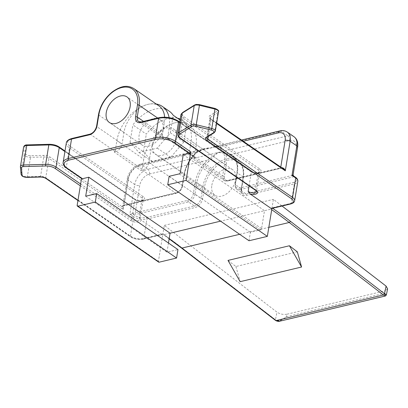 <?xml version="1.0" encoding="UTF-8"?>
<svg xmlns="http://www.w3.org/2000/svg" width="408" height="408" viewBox="0 0 408 408"><rect width="100%" height="100%" fill="white"/><g stroke="black" fill="none" stroke-linecap="round" stroke-linejoin="round"><path stroke-width="0.31" stroke-dasharray="2.04 1.53" d="M271.922 208.432L272.014 207.871A1.193 0.734 -103.4 0 1 271.544 208.524M77.979 200.287L131.187 236.951A8.359 3.718 -170.7 0 0 142.82 239.017L161.991 234.442A1.193 0.734 76.6 0 0 162.445 234.549A1.193 0.734 76.6 0 0 162.909 233.901L164.307 225.379L276.981 312.14L275.425 319.755L181.229 247.258A590.402 362.579 76.6 0 0 162.909 233.901L163.654 234.738L170.075 233.203M158.656 262.115A1.193 0.78 124.6 0 1 158.416 261.35L162.909 233.901L143.738 238.471L146.921 219.045L194.973 207.585A8.359 5.452 -55.4 0 0 202.597 198.665L204.5 187.053A25.082 16.356 124.6 0 1 227.322 160.303A25.082 16.356 124.6 0 1 243.03 177.725L241.164 189.511A8.359 5.452 -55.4 0 0 246.376 195.32L294.367 183.875A9.552 4.248 -170.7 0 0 297.83 181.31M81.559 178.439L81.646 177.903L66.29 167.321L69.467 147.895L142.234 198.033L139.052 217.459L141.117 220.055A5.972 2.657 9.3 0 1 138.939 221.957A5.972 2.657 9.3 0 1 130.631 220.483L80.345 185.834M161.991 234.442L141.117 220.055M152.546 144.447A15.524 10.124 -55.4 0 0 155.657 154.392A15.524 10.124 -55.4 0 0 172.803 147.349A15.524 10.124 -55.4 0 0 173.278 128.821A15.524 10.124 -55.4 0 0 161.048 130.677A15.524 10.124 -55.4 0 0 152.546 144.447M211.839 185.303A15.524 10.124 124.6 0 1 220.335 171.528A15.524 10.124 124.6 0 1 232.565 169.672A15.524 10.124 124.6 0 1 232.091 188.205A15.524 10.124 124.6 0 1 214.945 195.243A15.524 10.124 124.6 0 1 211.839 185.303M142.361 170.156L175.761 193.173L123.124 205.729A4.779 2.122 -170.7 0 0 121.691 206.443L50.036 157.065A5.972 2.657 -170.7 0 0 43.518 155.371L30.32 155.723A3.585 1.591 9.3 0 1 25.617 153.658L24.944 146.309A3.585 1.591 9.3 0 1 27.326 145.034L49.378 144.447A8.359 3.718 9.3 0 1 58.502 146.819L134.156 198.946A5.972 2.657 -170.7 0 0 142.469 200.42A5.972 2.657 -170.7 0 0 143.325 196.758L70.558 146.62A13.138 5.84 9.3 0 1 72.44 138.562L90.321 134.298L115.52 151.664L114.143 151.99L140.984 170.483A1.193 0.78 -55.4 0 0 142.076 169.208L143.718 159.181A34.037 22.195 124.6 0 1 174.772 122.859A26.275 17.131 -55.4 0 0 150.802 150.899L148.9 162.511A7.166 4.672 -55.4 0 1 142.361 170.156L140.984 170.483M195.095 157.575L193.764 157.896A7.166 4.672 -55.4 0 1 190.735 157.463A7.166 4.672 -55.4 0 1 189.297 152.913L191.163 141.127A26.275 17.131 -55.4 0 0 185.875 124.45A26.275 17.131 -55.4 0 0 174.772 122.859A34.037 22.195 124.6 0 1 189.159 124.919A34.037 22.195 124.6 0 1 195.988 146.645L194.351 156.743A1.193 0.78 -55.4 0 0 194.591 157.503A1.193 0.78 -55.4 0 0 195.095 157.575L168.259 139.082L166.923 139.398L141.724 122.038L159.538 117.784A13.138 5.84 9.3 0 1 177.827 121.033L250.594 171.171A5.972 2.657 -170.7 0 0 258.901 172.645A5.972 2.657 -170.7 0 0 259.758 168.983L184.105 116.856A8.359 3.718 9.3 0 1 183.421 112.47L195.401 104.938A3.585 1.591 9.3 0 1 199.313 104.713L214.822 108.523A3.585 1.591 9.3 0 1 217 111.19L209.829 115.699A5.972 2.657 -170.7 0 0 210.314 118.83L282.076 168.341L282.234 168.111M159.038 105.958A26.275 17.131 -55.4 0 0 147.931 104.366A26.275 17.131 -55.4 0 0 123.961 132.401L122.058 144.014L96.859 126.653L98.761 115.041A26.275 17.131 124.6 0 1 113.144 91.729A26.275 17.131 124.6 0 1 133.839 88.592M143.545 121.39L162.455 134.416L164.322 122.635A26.275 17.131 -55.4 0 0 164.613 117.162M115.52 151.664A7.166 4.672 -55.4 0 0 122.058 144.014M162.455 134.416A7.166 4.672 -55.4 0 0 163.894 138.965A7.166 4.672 -55.4 0 0 166.923 139.398M189.297 152.913L222.697 175.93L224.563 164.144A26.275 17.131 -55.4 0 0 219.28 147.466A26.275 17.131 -55.4 0 0 218.877 147.201C216.067 145.595 213.491 145.84 211.155 147.931C205.601 147.721 200.598 149.282 196.146 152.628A1.193 0.306 47.8 0 0 196.574 152.76A1.193 0.306 47.8 0 0 196.518 152.393L204.719 148.823L211.155 147.931L214.95 146.385L220.284 146.722A27.469 17.911 124.6 0 1 226.226 164.434L224.359 176.215A5.972 3.896 -55.4 0 0 228.082 180.367L280.658 167.826L280.775 167.107M289.639 140.551A10.751 7.007 124.6 0 1 296.335 148.084L291.837 175.532L239.266 188.073A5.972 3.896 124.6 0 1 235.544 183.921L237.41 172.14A27.469 17.911 -55.4 0 0 231.469 154.428C227.679 152.99 223.145 152.363 217.867 152.556C215.001 154.306 211.614 156.82 207.703 160.099A27.469 17.911 -55.4 0 0 195.213 182.351L193.31 193.963A5.972 3.896 124.6 0 1 187.864 200.338L135.226 212.894L139.72 185.441A10.751 7.007 124.6 0 1 149.527 173.976L207.703 160.099A1.193 0.306 -132.2 0 0 208.82 161.359L217.867 152.556C223.431 152.684 227.996 153.811 231.555 155.938A1.193 0.903 -57.9 0 1 231.469 154.428L289.639 140.551A3.585 2.198 76.6 0 0 287.921 135.844L147.813 169.264L141.102 164.643L281.209 131.218L287.921 135.844A14.331 9.343 -55.4 0 1 293.979 136.711M249.007 240.751L250.39 232.305L260.477 229.898A1.193 0.78 -55.4 0 0 261.564 228.628L264.506 210.681L270.922 209.146L272.014 207.871L273.406 199.354L282.061 206.014M169.147 238.874L163.654 234.738A589.208 361.845 -103.4 0 1 169.187 238.619M168.463 243.035L166.964 252.21L177.964 249.584M164.307 225.379L273.406 199.354M183.238 154.683L264.506 210.681L220.575 221.156M85.695 196.212L166.964 252.21M81.886 178.668A1.193 0.78 124.6 0 1 81.646 177.903M169.126 176.307L250.39 232.305M387.6 288.864L384.994 290.827L384.489 293.296L385.392 295.999M279.771 321.188L286.39 316.7L286.895 314.231L384.994 290.827M286.895 314.231C283.3 314.803 279.995 314.109 276.981 312.14M228.001 260.411L235.911 266.5L297.335 251.848M384.525 293.729C386.906 295.535 386.891 295.392 384.489 293.296L286.39 316.7C282.158 320.372 278.506 321.392 275.425 319.755A1.193 0.75 127.6 0 0 275.614 320.484M122.966 205.719A1.193 1.025 43.3 0 1 122.732 206.203L122.732 206.203A1.193 1.025 43.3 0 1 121.691 206.443L123.185 209.493L122.706 206.382L122.966 205.719A3.585 1.591 9.3 0 1 124.042 205.188L176.679 192.632A5.972 3.896 -55.4 0 0 182.126 186.257L184.028 174.644A27.469 17.911 124.6 0 1 196.518 152.393L138.348 166.27A10.751 7.007 -55.4 0 0 128.54 177.74L124.042 205.188A1.193 0.734 76.6 0 1 123.573 205.836L176.21 193.28A1.193 0.734 76.6 0 0 176.679 192.632M133.554 213.012L129.892 214.118L133.569 214.623L133.554 213.012A3.585 1.591 9.3 0 0 135.226 212.894A1.193 0.734 -103.4 0 0 135.798 214.46L188.435 201.904L194.402 206.014L146.35 217.479A8.359 3.718 9.3 0 1 134.711 215.414L133.569 214.623A4.779 2.122 -170.7 0 0 135.798 214.46M293.102 174.803L292.913 174.996A3.585 1.591 9.3 0 1 291.837 175.532A1.193 0.734 -103.4 0 0 292.414 177.103A4.779 2.122 -170.7 0 0 293.847 176.389L293.587 175.935M162.965 129.514A15.524 10.124 124.6 0 1 154.464 143.29A15.524 10.124 124.6 0 1 142.239 145.141A15.524 10.124 124.6 0 1 142.708 126.613A15.524 10.124 124.6 0 1 159.854 119.575A15.524 10.124 124.6 0 1 162.965 129.514M177.414 118.167A34.037 22.195 -55.4 0 0 146.304 134.15L132.886 124.904A34.037 22.195 124.6 0 1 169.233 111.195M180.076 120.003L186.645 124.527A34.037 22.195 -55.4 0 0 182.656 120.442A34.037 22.195 -55.4 0 0 180.224 119.09M142.076 169.208L115.234 150.715L116.877 140.689A34.037 22.195 124.6 0 1 147.931 104.366A34.037 22.195 124.6 0 1 156.162 103.974M169.121 117.621A34.037 22.195 124.6 0 1 169.147 128.148L167.515 138.246L194.351 156.743M115.234 150.715A1.193 0.78 124.6 0 1 114.143 151.99M168.259 139.082A1.193 0.78 124.6 0 1 167.754 139.011A1.193 0.78 124.6 0 1 167.515 138.246M183.773 142.071L170.35 132.824L157.274 148.119L138.939 152.49L130.014 142.448L143.432 151.694L152.363 161.741L170.697 157.366L183.773 142.071L186.645 124.527M143.432 151.694L146.304 134.15M170.35 132.824L173.227 115.28M130.014 142.448L132.886 124.904M157.274 148.119L170.697 157.366M152.363 161.741L138.939 152.49M235.911 266.5L240.154 281.668M279.735 168.366A1.193 0.734 76.6 0 0 280.189 168.473L282.076 168.341L283.244 168.81L281.969 168.208A4.779 2.122 -170.7 0 0 279.735 168.366L227.164 180.907L193.764 157.896M218.877 147.201A1.193 0.903 122.1 0 0 218.902 147.222A1.193 0.903 122.1 0 0 220.284 146.722L243.244 141.244M196.146 152.628A26.275 17.131 -55.4 0 0 184.202 173.915A1.193 0.53 9.3 0 1 184.462 174.323C185.977 166.148 190.016 158.957 196.574 152.76L196.574 152.76C200.088 150.287 202.802 148.976 204.719 148.823M295.494 177.251A1.193 0.78 -55.4 0 0 294.989 177.179L293.847 176.389A1.193 1.025 -136.7 0 1 292.913 174.996M249.069 185.859L251.333 172.008L179.648 122.614M158.416 261.35L77.153 205.351M123.961 132.401L98.761 115.041A1.193 0.53 9.3 0 1 98.496 114.628M164.322 122.635L157.636 118.024M89.872 134.191A1.193 0.734 76.6 0 1 90.321 134.298A7.166 4.672 -55.4 0 0 96.859 126.653A1.193 0.53 9.3 0 1 96.594 126.24M163.894 138.965L138.695 121.599A7.166 4.672 -55.4 0 0 141.724 122.038A1.193 0.734 76.6 0 0 141.275 121.931M279.863 130.902A3.585 2.198 -103.4 0 1 281.209 131.218A14.331 9.343 124.6 0 1 287.268 132.085M294.989 177.179A8.359 3.718 9.3 0 1 293.791 182.305L245.805 193.754L239.838 189.644L292.414 177.103M294.647 200.736A9.552 4.248 9.3 0 1 291.185 203.301L272.014 207.871A590.402 362.579 -103.4 0 1 272.59 208.274M290.715 203.949A1.193 0.734 76.6 0 0 291.185 203.301L294.367 183.875A1.193 0.734 76.6 0 0 293.791 182.305M66.326 142.953A14.331 6.37 -170.7 0 0 69.467 147.895A1.193 0.78 -55.4 0 1 70.558 146.62M66.524 168.086A1.193 0.78 124.6 0 1 66.29 167.321A14.331 6.37 9.3 0 1 63.148 162.379M261.564 228.628L180.3 172.63M179.209 173.905L260.477 229.898M271.713 209.697A589.208 361.845 76.6 0 0 270.922 209.146M239.649 234.304L268.826 227.343M143.325 196.758A1.193 0.78 -55.4 0 0 142.234 198.033A4.779 2.122 9.3 0 1 143.285 199.68A4.779 2.122 9.3 0 1 141.55 200.966A4.779 2.122 9.3 0 1 134.9 199.782L64.918 151.562M80.646 184.013L131.718 219.208A4.779 2.122 -170.7 0 0 138.368 220.391A4.779 2.122 -170.7 0 0 140.102 219.106A4.779 2.122 -170.7 0 0 139.052 217.459M130.631 220.483A1.193 0.78 124.6 0 0 131.718 219.208L134.9 199.782A1.193 0.78 124.6 0 0 134.66 199.017C136.874 200.303 139.327 200.736 142.02 200.318L143.285 199.68L139.97 218.841M162.445 234.549L143.269 239.119A1.193 0.734 -103.4 0 0 143.738 238.471A9.552 4.248 9.3 0 1 130.443 236.115L45.767 177.766A4.779 2.122 -170.7 0 0 40.55 176.409L27.351 176.761A4.779 2.122 9.3 0 1 21.078 174.007L20.41 166.658L23.588 147.237L24.261 154.581A4.779 2.122 -170.7 0 0 30.534 157.335L43.733 156.983A4.779 2.122 9.3 0 1 48.945 158.34L123.185 209.493L128.025 179.933L134.737 184.559L129.892 214.118L133.62 216.689A9.552 4.248 -170.7 0 0 146.921 219.045A1.193 0.734 76.6 0 0 146.35 217.479M23.598 146.992A4.779 2.122 -170.7 0 0 23.588 147.237A1.193 1.061 -5.2 0 1 24.944 146.309M21.073 174.247A1.193 1.061 -5.2 0 1 21.078 174.007L24.261 154.581A1.193 1.061 -5.2 0 1 25.617 153.658M26.994 177.398A1.193 0.423 -91.5 0 0 27.351 176.761L30.534 157.335A1.193 0.423 -91.5 0 0 30.32 155.723M40.193 177.046A1.193 0.423 -91.5 0 0 40.55 176.409L43.733 156.983A1.193 0.423 -91.5 0 0 43.518 155.371M46.007 178.531A1.193 0.78 -55.4 0 1 45.767 177.766L48.945 158.34A1.193 0.78 -55.4 0 1 50.036 157.065M142.82 239.017A1.193 0.734 -103.4 0 0 143.269 239.119C138.71 239.909 134.512 239.159 130.682 236.875A1.193 0.78 -55.4 0 1 130.443 236.115L133.62 216.689A1.193 0.78 124.6 0 1 134.711 215.414M259.758 168.983A1.193 0.78 -55.4 0 0 258.672 170.258A4.779 2.122 9.3 0 1 259.718 171.906A4.779 2.122 9.3 0 1 257.983 173.191A4.779 2.122 9.3 0 1 251.333 172.008A1.193 0.78 124.6 0 0 251.093 171.243C253.312 172.528 255.765 172.961 258.453 172.543L259.718 171.906L256.535 191.332A4.779 2.122 -170.7 0 0 255.49 189.684L258.672 170.258L183.014 118.131L179.836 137.552A9.552 4.248 9.3 0 1 177.74 134.263M255.729 190.449A1.193 0.78 124.6 0 1 255.49 189.684L179.836 137.552A1.193 0.78 124.6 0 0 180.076 138.317M180.923 114.837A9.552 4.248 -170.7 0 0 183.014 118.131A1.193 0.78 -55.4 0 1 184.105 116.856M215.317 131.223A4.779 2.122 9.3 0 1 214.659 132.08L217.841 112.654A4.779 2.122 -170.7 0 0 218.499 111.797M214.282 132.682A1.193 0.954 57.8 0 0 214.659 132.08L207.488 136.588L210.671 117.162L217.841 112.654A1.193 0.954 -122.2 0 0 217 111.19M208.315 136.435L211.058 119.666A4.779 2.122 9.3 0 1 210.013 118.024A4.779 2.122 9.3 0 1 210.671 117.162A1.193 0.954 -122.2 0 0 209.829 115.699M207.111 137.19A1.193 0.954 57.8 0 0 207.488 136.588A4.779 2.122 -170.7 0 0 206.831 137.445A4.779 2.122 -170.7 0 0 206.831 137.45L210.013 118.019L210.819 118.907A1.193 0.78 124.6 0 1 211.058 119.666L216.587 123.476M128.025 179.933A14.331 9.343 124.6 0 1 141.102 164.643A3.585 2.198 -103.4 0 0 139.75 164.322C133.146 166.515 128.979 171.309 127.24 178.699A3.585 1.591 -170.7 0 0 128.025 179.933M149.527 173.976A3.585 2.198 76.6 0 0 147.813 169.264A14.331 9.343 -55.4 0 0 134.737 184.559A3.585 1.591 9.3 0 0 139.72 185.441M224.359 176.215A1.193 0.536 -171 0 1 222.697 175.93A7.166 4.672 124.6 0 0 224.135 180.474A7.166 4.672 124.6 0 0 227.164 180.907A1.193 0.734 76.6 0 0 227.618 181.014L280.189 168.473A1.193 0.734 76.6 0 0 280.658 167.826A3.585 1.591 9.3 0 1 281.632 167.698M138.348 166.27A3.585 2.198 -103.4 0 1 139.75 164.322L204.663 148.838M128.54 177.74A3.585 1.591 -170.7 0 0 127.24 178.699L122.706 206.382L123.573 205.836A1.193 0.734 76.6 0 1 123.124 205.729M296.335 148.084A3.585 1.591 -170.7 0 0 297.631 147.12M231.555 155.938A26.275 17.131 124.6 0 1 231.953 156.198A26.275 17.131 124.6 0 1 237.237 172.88L235.37 184.661L241.337 188.771L243.204 176.985L237.237 172.88A1.193 0.536 9 0 1 236.977 172.467A1.193 0.536 9 0 1 237.41 172.14M243.03 177.725A1.193 0.536 -171 0 0 243.464 177.398A1.193 0.536 -171 0 0 243.204 176.985A26.275 17.131 -55.4 0 0 237.915 160.308A26.275 17.131 -55.4 0 0 217.224 163.45A26.275 17.131 -55.4 0 0 202.837 186.757L196.875 182.646A26.275 17.131 124.6 0 1 208.82 161.359M204.5 187.053A1.193 0.53 9.3 0 1 202.837 186.757L200.94 198.37L194.973 194.259L196.875 182.646A1.193 0.53 -170.7 0 0 195.213 182.351M148.9 162.511L182.299 185.528L184.202 173.915L150.802 150.899M226.226 164.434A1.193 0.536 -171 0 1 224.563 164.144L191.163 141.127M202.597 198.665A1.193 0.53 9.3 0 1 200.94 198.37A7.166 4.672 124.6 0 1 194.402 206.014A1.193 0.734 76.6 0 1 194.973 207.585M187.864 200.338A1.193 0.734 -103.4 0 0 188.435 201.904A7.166 4.672 -55.4 0 0 194.973 194.259A1.193 0.53 -170.7 0 0 193.31 193.963M184.028 174.644A1.193 0.53 9.3 0 0 184.462 174.323L182.56 185.936A1.193 0.53 9.3 0 0 182.299 185.528A7.166 4.672 124.6 0 1 175.761 193.173A1.193 0.734 76.6 0 0 176.21 193.28C179.505 192.199 181.621 189.751 182.56 185.936A1.193 0.53 9.3 0 1 182.126 186.257M246.376 195.32A1.193 0.734 76.6 0 0 245.805 193.754A7.166 4.672 124.6 0 1 242.775 193.321A7.166 4.672 124.6 0 1 241.337 188.771A1.193 0.536 -171 0 1 241.597 189.184L243.464 177.398C244.504 169.447 242.653 163.751 237.915 160.308L231.953 156.198C236.247 159.166 237.92 164.587 236.977 172.467L235.11 184.248A1.193 0.536 9 0 1 235.544 183.921M241.164 189.511A1.193 0.536 -171 0 0 241.597 189.184C241.623 191.979 242.015 193.356 242.775 193.321L236.813 189.21C235.645 188.828 235.079 187.175 235.11 184.248A1.193 0.536 9 0 0 235.37 184.661A7.166 4.672 -55.4 0 0 236.813 189.21A7.166 4.672 -55.4 0 0 239.838 189.644A1.193 0.734 -103.4 0 1 239.266 188.073M116.877 140.689L143.718 159.181M169.147 128.148L195.988 146.645M77.938 200.537L130.682 236.875A1.193 0.78 -55.4 0 0 131.187 236.951M58.502 146.819A1.193 0.78 124.6 0 1 59.007 146.89M134.156 198.946A1.193 0.78 124.6 0 1 134.66 199.017L65.005 151.021M72.44 138.562A1.193 0.734 76.6 0 0 71.992 138.455M159.538 117.784A1.193 0.734 76.6 0 0 159.089 117.677M177.827 121.033A1.193 0.78 124.6 0 1 178.332 121.105M250.594 171.171A1.193 0.78 124.6 0 1 251.093 171.243L179.734 122.074M183.421 112.47A1.193 0.954 57.8 0 0 182.616 112.511M195.401 104.938A1.193 0.954 57.8 0 0 194.596 104.983M210.314 118.83A1.193 0.78 124.6 0 1 210.819 118.907L216.674 122.936M190.735 157.463L224.135 180.474L227.618 181.014A1.193 0.734 76.6 0 0 228.082 180.367M181.417 247.988A1.193 0.75 127.6 0 1 181.229 247.258M232.565 169.672L173.278 128.821M214.945 195.243L155.657 154.392M241.511 140.051L214.95 146.385C215.251 145.952 216.577 146.227 218.902 147.222L185.875 124.45M159.854 119.575L126.995 96.931M142.239 145.141L109.375 122.497M182.656 120.442L189.159 124.919M194.591 157.503L167.754 139.011"/><path stroke-width="0.61" d="M186.079 180.382L167.744 184.753L169.126 176.307L179.209 173.905A1.193 0.78 124.6 0 0 180.3 172.63L183.238 154.683L189.659 153.153L174.298 142.565A13.138 5.84 -170.7 0 0 156.014 139.322L68.916 160.099A1.193 0.734 -103.4 0 1 68.34 158.528L71.522 139.102A14.331 6.37 -170.7 0 0 66.326 142.953L63.148 162.379A14.331 6.37 9.3 0 1 68.34 158.528L155.438 137.751A14.331 6.37 9.3 0 1 175.389 141.296L190.745 151.878L186.079 180.382L267.342 236.38L271.922 208.432M271.096 208.417L290.267 203.842A1.193 0.734 76.6 0 0 290.715 203.949L271.544 208.524A1.193 0.734 -103.4 0 1 271.096 208.417L250.216 194.029L248.156 191.434L249.069 185.859M68.916 160.099A13.138 5.84 -170.7 0 0 67.029 168.157L82.391 178.74L88.806 177.21L85.695 196.212L96.696 193.586L95.314 202.031L77.897 206.188A1.193 0.78 -55.4 0 1 77.392 206.117A1.193 0.78 -55.4 0 1 77.153 205.351L81.559 178.439M164.613 117.162A26.275 17.131 -55.4 0 0 159.038 105.958L133.839 88.592A26.275 17.131 124.6 0 1 139.123 105.269L137.256 117.055L143.545 121.39M282.061 206.014L386.08 286.115L387.6 288.864L386.345 295.015L385.392 295.999L383.398 294.974L289.206 222.482A589.208 361.845 76.6 0 0 271.713 209.697M96.696 193.586L177.964 249.584L176.582 258.029L159.161 262.186A1.193 0.78 124.6 0 1 158.656 262.115L77.392 206.117M88.806 177.21L170.075 233.203L168.463 243.035M267.342 236.38L249.007 240.751L167.744 184.753M130.101 106.871A15.524 10.124 -55.4 0 0 126.995 96.931A15.524 10.124 -55.4 0 0 109.849 103.969A15.524 10.124 -55.4 0 0 109.375 122.497A15.524 10.124 -55.4 0 0 121.604 120.646A15.524 10.124 -55.4 0 0 130.101 106.871M95.314 202.031L176.582 258.029M82.391 178.74A1.193 0.78 124.6 0 1 81.886 178.668L66.524 168.086A1.193 0.78 124.6 0 0 67.029 168.157M190.745 151.878A1.193 0.78 124.6 0 1 189.659 153.153M289.425 245.759L228.001 260.411L240.154 281.668L301.578 267.016L289.425 245.759L297.335 251.848L301.578 267.016M272.59 208.274A590.402 362.579 -103.4 0 1 290.333 221.233L384.525 293.729C386.906 295.535 386.891 295.392 384.489 293.296M169.187 238.619A589.208 361.845 -103.4 0 1 181.937 248.069L276.129 320.566L279.985 321.142L385.392 295.999M282.234 168.111L282.331 167.703C283.82 168.198 284.81 169.238 285.299 170.825L283.244 168.805L216.674 122.936M290.267 203.842A8.359 3.718 -170.7 0 0 291.465 198.716L206.79 140.367A5.972 2.657 9.3 0 1 206.3 137.236A1.193 0.954 57.8 0 0 207.111 137.19L206.831 137.45A4.779 2.122 -170.7 0 0 207.876 139.092L292.556 197.441L295.734 178.016A1.193 0.78 -55.4 0 0 295.494 177.251L293.582 175.935L292.006 175.445L292.913 174.996M156.162 103.974A34.037 22.195 124.6 0 1 162.318 106.427L169.233 111.195A34.037 22.195 124.6 0 1 173.227 115.28L180.076 120.003M180.224 119.09A34.037 22.195 -55.4 0 0 177.414 118.167M162.318 106.427A34.037 22.195 124.6 0 1 169.121 117.621M179.648 122.614L178.566 121.87A14.331 6.37 -170.7 0 0 158.62 118.33L140.806 122.579A8.359 5.452 124.6 0 1 135.594 116.764L137.46 104.983A25.082 16.356 -55.4 0 0 121.752 87.557A25.082 16.356 -55.4 0 0 98.93 114.306L97.028 125.919A8.359 5.452 124.6 0 1 89.403 134.839L71.522 139.102A1.193 0.734 76.6 0 1 71.992 138.455L89.872 134.191A1.193 0.734 76.6 0 0 89.403 134.839M174.298 142.565A1.193 0.78 -55.4 0 0 175.389 141.296L178.566 121.87A1.193 0.78 124.6 0 0 178.332 121.105L179.734 122.074M157.636 118.024L139.123 105.269A1.193 0.536 -171 0 0 137.46 104.983M135.594 116.764A1.193 0.536 -171 0 1 137.256 117.055A7.166 4.672 -55.4 0 0 138.695 121.599L141.275 121.931A1.193 0.734 76.6 0 0 140.806 122.579M280.775 167.107L285.151 140.377A10.751 7.007 -55.4 0 0 278.455 132.845L243.244 141.244M278.455 132.845A3.585 2.198 -103.4 0 1 279.863 130.902L241.511 140.051M239.649 234.304L181.937 248.069A1.193 0.75 127.6 0 1 181.417 247.988L275.614 320.484A1.193 0.75 127.6 0 0 276.129 320.566L383.398 294.974A1.193 0.75 127.6 0 0 384.525 293.729L386.08 286.115M156.014 139.322A1.193 0.734 -103.4 0 1 155.438 137.751L158.62 118.33A1.193 0.734 76.6 0 1 159.089 117.677C166.051 116.484 172.467 117.621 178.332 121.105M220.575 221.156L170.075 233.203M77.897 206.188L159.161 262.186M268.826 227.343L289.206 222.482A1.193 0.75 127.6 0 0 290.333 221.233M80.345 185.834L54.978 168.351A8.359 3.718 -170.7 0 0 45.849 165.98A1.193 0.423 88.5 0 1 45.635 164.368A9.552 4.248 9.3 0 1 56.064 167.081L59.247 147.655A9.552 4.248 -170.7 0 0 48.817 144.942L26.765 145.534A4.779 2.122 -170.7 0 0 23.598 146.992C24.23 145.483 25.408 144.784 27.122 144.896A1.193 0.423 88.5 0 0 26.765 145.534L23.582 164.959L45.635 164.368L48.817 144.942A1.193 0.423 88.5 0 1 49.169 144.304C53.04 144.304 56.319 145.161 59.007 146.89A1.193 0.78 124.6 0 1 59.247 147.655L64.918 151.562M54.978 168.351A1.193 0.78 124.6 0 0 56.064 167.081L80.646 184.013M77.938 200.537L46.007 178.531C44.538 177.577 42.6 177.082 40.193 177.046L26.994 177.398C24.832 177.327 23.139 176.802 21.92 175.812L21.073 174.247L20.4 166.903A1.193 1.061 -5.2 0 1 20.41 166.658A4.779 2.122 9.3 0 1 20.415 166.413A4.779 2.122 9.3 0 1 23.582 164.959A1.193 0.423 88.5 0 0 23.797 166.571A3.585 1.591 -170.7 0 0 21.415 167.846L22.088 175.195A3.585 1.591 -170.7 0 0 26.79 177.261L39.989 176.909A5.972 2.657 9.3 0 1 46.512 178.602L77.979 200.287M45.849 165.98L23.797 166.571M248.156 191.434A4.779 2.122 -170.7 0 0 254.801 192.612A4.779 2.122 -170.7 0 0 256.535 191.332L255.729 190.449L180.076 138.317A1.193 0.78 124.6 0 0 180.581 138.394L256.234 190.521A5.972 2.657 9.3 0 1 255.377 194.183A5.972 2.657 9.3 0 1 250.216 194.029M180.923 114.837L177.74 134.263A9.552 4.248 9.3 0 1 179.056 132.539L182.238 113.118A9.552 4.248 -170.7 0 0 180.923 114.837L182.616 112.511A1.193 0.954 57.8 0 0 182.238 113.118L194.218 105.585L191.036 125.011A4.779 2.122 9.3 0 1 196.248 124.715L199.43 105.289A4.779 2.122 -170.7 0 0 194.218 105.585A1.193 0.954 57.8 0 1 194.596 104.983L196.192 104.433L199.425 104.611L199.43 105.289L214.94 109.094L211.762 128.52A4.779 2.122 9.3 0 1 215.317 131.223L218.499 111.797A4.779 2.122 -170.7 0 0 214.94 109.094L214.934 108.416C218.035 109.706 219.224 110.833 218.499 111.797M179.897 134.002A1.193 0.954 -122.2 0 1 179.056 132.539L191.036 125.011A1.193 0.954 -122.2 0 0 191.877 126.475L179.897 134.002A8.359 3.718 -170.7 0 0 180.581 138.394M195.789 126.251L196.248 124.715L211.762 128.52L211.298 130.055L195.789 126.251A3.585 1.591 -170.7 0 0 191.877 126.475M206.79 140.367A1.193 0.78 -55.4 0 0 207.876 139.092L208.315 136.435M291.465 198.716A1.193 0.78 -55.4 0 0 292.556 197.441A9.552 4.248 9.3 0 1 294.647 200.736L297.83 181.31A9.552 4.248 -170.7 0 0 295.734 178.016L292.006 175.445L296.845 145.886L290.139 141.265L285.299 170.825L216.587 123.476M206.3 137.236L213.471 132.727A3.585 1.591 -170.7 0 0 211.298 130.055M293.979 136.711C297.055 138.99 298.274 142.458 297.631 147.12A3.585 1.591 -170.7 0 0 296.845 145.886A14.331 9.343 -55.4 0 0 293.979 136.711L287.268 132.085A14.331 9.343 124.6 0 1 290.139 141.265A3.585 1.591 9.3 0 0 285.151 140.377M281.632 167.698A3.585 1.591 9.3 0 1 282.331 167.703M213.471 132.727A1.193 0.954 57.8 0 0 214.282 132.682L207.111 137.19M256.234 190.521A1.193 0.78 124.6 0 1 255.729 190.449M46.007 178.531A1.193 0.78 -55.4 0 0 46.512 178.602M21.073 174.247A1.193 1.061 -5.2 0 0 22.088 175.195M23.598 146.992L20.4 166.903A1.193 1.061 -5.2 0 0 21.415 167.846M89.872 134.191C93.218 133.079 95.462 130.427 96.594 126.24A1.193 0.53 9.3 0 1 97.028 125.919M96.594 126.24L98.496 114.628A1.193 0.53 9.3 0 1 98.93 114.306M181.417 247.988L169.147 238.874M287.268 132.085C285.151 130.662 282.683 130.264 279.863 130.902M297.631 147.12L293.102 174.803L293.582 175.935M290.715 203.949C293.235 203.199 294.545 202.128 294.647 200.736M214.282 132.682L215.317 131.223M177.74 134.263C177.709 135.956 178.485 137.312 180.076 138.317M63.148 162.379C62.766 164.189 63.893 166.092 66.524 168.086M27.122 144.896L49.169 144.304M59.007 146.89L65.005 151.021M66.326 142.953C66.519 140.984 68.406 139.485 71.992 138.455M98.496 114.628C100.235 105.611 104.831 98.047 112.282 91.933C122.451 84.665 128.617 85.547 133.839 88.592M141.275 121.931L159.089 117.677M182.616 112.511L194.596 104.983M199.425 104.611L214.934 108.416M275.614 320.484C277.302 321.392 278.761 321.611 279.99 321.137M295.494 177.251C297.08 178.26 297.86 179.612 297.83 181.31"/></g></svg>
